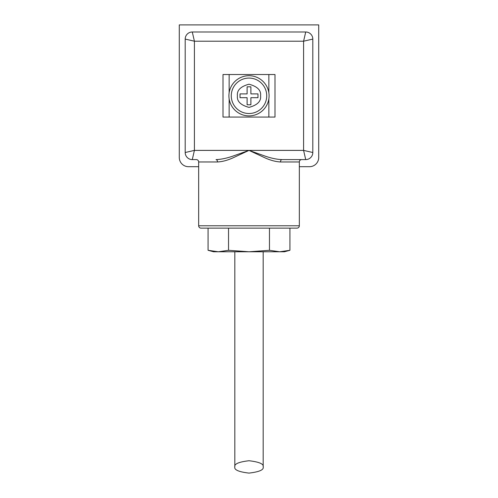 <?xml version="1.0" encoding="UTF-8"?>
<svg xmlns="http://www.w3.org/2000/svg" width="498" height="498" viewBox="0 0 498 498"><rect width="100%" height="100%" fill="white"/><g stroke="black" fill="none" stroke-linecap="round" stroke-linejoin="round"><path stroke-width="0.75" d="M301.701 159.603A2.365 2.365 0 0 0 299.335 161.968L280.48 161.968A2.365 1.475 90 0 1 281.961 159.603L305.716 159.603L303.593 150.39L249 150.39L232.827 157.928C227.293 160.387 222.189 161.732 217.52 161.968A2.365 1.475 90 0 0 216.039 159.603C220.913 159.416 226.291 158.333 232.18 156.36L249 150.39L265.82 156.36C271.709 158.333 277.087 159.416 281.961 159.603M217.52 161.968L198.665 161.968A2.365 2.365 0 0 0 196.299 159.603L192.284 159.603A7.09 7.09 0 0 1 185.194 152.513L185.194 39.081A7.09 7.09 0 0 1 192.284 31.99L194.407 41.203L303.593 41.203L305.716 31.99L192.284 31.99A7.09 7.09 0 0 0 185.194 39.081L194.407 41.203L194.407 150.39L192.284 159.603A7.09 7.09 0 0 1 185.194 152.513L194.407 150.39L249 150.39L265.173 157.928C270.707 160.387 275.811 161.732 280.48 161.968M201.024 228.14A2.365 2.365 0 0 1 198.665 225.775L299.335 225.775A2.365 2.365 0 0 1 296.976 228.14L201.024 228.14M231.277 95.797A17.723 17.723 0 0 1 249 78.074A17.723 17.723 0 0 1 266.723 95.797A17.723 17.723 0 0 1 249 113.519A17.723 17.723 0 0 1 231.277 95.797A17.723 17.723 0 0 0 249 113.519A17.723 17.723 0 0 0 266.723 95.797M198.665 161.968L198.665 225.775M299.335 161.968L299.335 225.775M218.298 251.77L279.702 251.77L289.929 250.301L279.702 251.77L269.468 250.301L249 251.77L228.532 250.301L218.298 251.77L213.549 251.77L208.071 250.301L218.298 251.77L208.071 250.301L208.071 228.14M269.088 95.797A20.088 20.088 0 0 1 249 115.885A20.088 20.088 0 0 1 228.912 95.797A20.088 20.088 0 0 1 249 75.708A20.088 20.088 0 0 1 269.088 95.797M234.819 251.77L234.819 466.919C234.016 463.993 238.741 461.932 249 460.737C259.259 461.932 263.984 463.993 263.181 466.919C263.984 469.838 259.259 471.899 249 473.1C238.741 471.899 234.016 469.838 234.819 466.919M263.181 251.77L263.181 466.919M198.665 166.693L188.499 166.693A9.219 9.219 0 0 1 179.286 157.474L179.286 24.9L318.714 24.9L318.714 157.474A9.219 9.219 0 0 1 309.501 166.693L299.335 166.693M312.806 152.513A7.09 7.09 0 0 1 305.716 159.603A7.09 7.09 0 0 0 312.806 152.513L312.806 39.081L303.593 41.203L303.593 150.39L312.806 152.513A7.09 7.09 0 0 1 305.716 159.603M305.716 31.99A7.09 7.09 0 0 1 312.806 39.081A7.09 7.09 0 0 0 305.716 31.99M268.852 98.872L268.852 117.067L274.996 117.067L274.996 74.526L223.004 74.526L223.004 117.067L229.148 117.067L229.148 98.872M268.852 117.067L229.148 117.067M279.702 251.77L284.451 251.77L289.929 250.301L289.929 228.14M269.468 250.301L269.468 228.14M228.532 250.301L228.532 228.14M250.892 97.689L250.892 104.779L247.108 104.779L247.108 97.689L240.017 97.689L240.017 93.904L247.108 93.904L247.108 86.814L250.892 86.814L250.892 93.904L257.983 93.904L257.983 97.689L250.892 97.689M237.422 95.797C236.762 90.325 240.621 86.465 249 84.218C257.379 86.465 261.238 90.325 260.579 95.797C261.238 101.268 257.379 105.134 249 107.375C240.621 105.134 236.762 101.268 237.422 95.797M185.194 39.081A7.09 7.09 0 0 1 192.284 31.99M229.148 92.728L229.148 74.526M268.852 92.728L268.852 74.526"/></g></svg>
